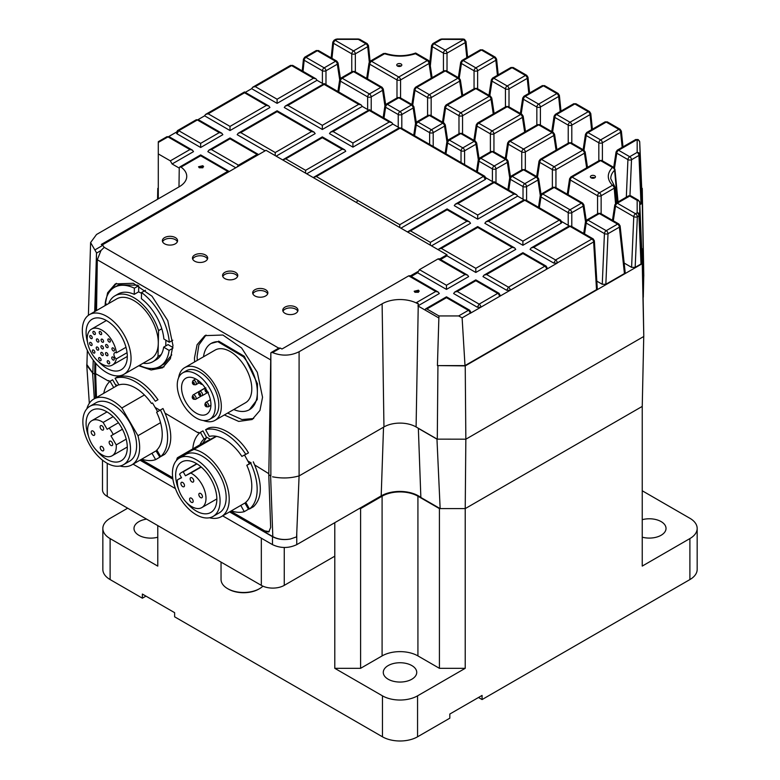 <?xml version="1.0" encoding="UTF-8"?>
<svg xmlns="http://www.w3.org/2000/svg" width="780" height="780" viewBox="0 0 780 780"><rect width="100%" height="100%" fill="white"/><g stroke="black" fill="none" stroke-linecap="round" stroke-linejoin="round"><path stroke-width="1.17" d="M221.042 562.097L221.042 579.462A22.552 13.016 0 0 0 227.224 588.422A22.552 13.016 0 0 0 227.643 588.666A22.552 13.016 0 0 0 259.535 588.666A22.552 13.016 0 0 0 262.918 586.16M102.492 460.161L102.492 489.781A16.214 9.36 0 0 0 107.24 496.402L261.329 585.361A16.214 9.36 0 0 0 284.261 585.361L334.786 556.189L334.786 522.678M259.535 588.666L258.823 589.085A21.538 12.431 180 0 1 228.364 589.085L227.643 588.666M340.402 78.487L338.052 62.956A2.535 1.453 171.4 0 1 337.331 64.184L325.981 70.766A2.535 1.199 180 0 1 322.403 70.766A2.535 1.462 -60 0 1 324.197 67.85A2.535 1.462 59.9 0 1 325.981 70.766L325.981 70.766A2.535 1.462 -120 0 0 324.197 67.85L305.965 57.33A2.535 1.462 120 0 0 304.18 60.245A2.535 1.384 -174.1 0 1 303.449 59.134L304.697 57.203A2.535 1.462 60 0 1 305.965 57.33L317.343 50.758L335.546 61.269L324.197 67.85M282.984 311.259A7.605 4.388 180 0 1 288.317 308.061A7.605 4.388 180 0 1 295.747 309.182A7.605 4.388 180 0 1 297.765 311.259M285.002 313.326A7.605 4.388 180 0 1 282.769 310.226A7.605 4.388 180 0 1 287.469 306.169A7.605 4.388 180 0 1 295.747 307.115A7.605 4.388 180 0 1 297.979 310.226A7.605 4.388 180 0 1 293.28 314.272A7.605 4.388 180 0 1 285.002 313.326M252.886 293.875A7.605 4.388 180 0 1 258.219 290.686A7.605 4.388 180 0 1 265.648 291.808A7.605 4.388 180 0 1 267.657 293.875M254.904 295.942A7.605 4.388 180 0 1 252.671 292.841A7.605 4.388 180 0 1 257.361 288.785A7.605 4.388 180 0 1 265.648 289.741A7.605 4.388 180 0 1 267.872 292.841A7.605 4.388 180 0 1 263.182 296.897A7.605 4.388 180 0 1 254.904 295.942M162.591 241.742A7.605 4.388 180 0 1 167.924 238.553A7.605 4.388 180 0 1 175.354 239.674A7.605 4.388 180 0 1 177.362 241.742M164.599 243.809A7.605 4.388 180 0 1 162.376 240.708A7.605 4.388 180 0 1 167.066 236.652A7.605 4.388 180 0 1 175.354 237.607A7.605 4.388 180 0 1 177.577 240.708A7.605 4.388 180 0 1 172.887 244.764A7.605 4.388 180 0 1 164.599 243.809M192.689 259.126A7.605 4.388 180 0 1 198.022 255.928A7.605 4.388 180 0 1 205.452 257.049A7.605 4.388 180 0 1 207.46 259.126M194.698 261.193A7.605 4.388 180 0 1 192.475 258.082A7.605 4.388 180 0 1 197.165 254.036A7.605 4.388 180 0 1 205.452 254.982A7.605 4.388 180 0 1 207.675 258.082A7.605 4.388 180 0 1 202.985 262.139A7.605 4.388 180 0 1 194.698 261.193M222.787 276.5A7.605 4.388 180 0 1 228.121 273.312A7.605 4.388 180 0 1 235.55 274.433A7.605 4.388 180 0 1 237.559 276.5M224.796 278.567A7.605 4.388 180 0 1 222.573 275.467A7.605 4.388 180 0 1 227.263 271.411A7.605 4.388 180 0 1 235.55 272.366A7.605 4.388 180 0 1 237.773 275.467A7.605 4.388 180 0 1 233.083 279.523A7.605 4.388 180 0 1 224.796 278.567M270.855 475.927L268.769 474.747L270.855 475.927L270.855 352.794L268.798 474.737M418.499 292.276L414.921 292.276L419.24 291.242L418.499 290.209L414.18 291.242L414.921 292.276M202.858 167.778L199.28 167.778L198.539 166.745L202.858 165.711L203.609 166.745L199.28 167.778M164.073 366.834L154.898 368.228M104.93 305.702L107.62 292.773L115.313 283.91L133.351 283.286L152.032 296.224L167.768 320.609L172.984 345.511L170.381 358.722L162.591 367.79L151.144 369.973L138.772 365.742M253.675 418.529L241.956 419.552L227.614 413.078M197.272 360.38L197.106 356.411L198.861 344.974L206.018 335.039M194.591 361.93L194.483 357.923L197.086 344.711L204.877 335.644L222.914 335.02L241.595 347.958L257.322 372.343L262.548 397.244L259.935 410.456L252.154 419.523L238.7 421.415L224.357 414.96M401.076 66.046A2.535 1.462 -0 0 0 397.498 66.046A2.535 1.462 180 0 1 396.747 65.013A2.535 1.462 180 0 1 398.317 63.667A2.535 1.462 180 0 1 401.076 63.98A2.535 1.462 180 0 1 401.817 65.013A2.535 1.462 180 0 1 400.257 66.368A2.535 1.462 180 0 1 397.498 66.046M594.711 177.84A2.535 1.462 -0 0 0 591.123 177.84A2.535 1.462 180 0 1 590.382 176.806A2.535 1.462 180 0 1 591.952 175.451A2.535 1.462 180 0 1 594.711 175.773A2.535 1.462 180 0 1 595.452 176.806A2.535 1.462 180 0 1 593.882 178.162A2.535 1.462 180 0 1 591.123 177.84M196.072 413.059A20.777 11.992 -120 0 0 206.632 414.2A20.777 11.992 -120 0 0 209.849 397.663A20.777 11.992 -120 0 0 196.423 379.343A20.777 11.992 -120 0 0 185.864 378.202A20.777 11.992 -120 0 0 182.647 394.738A20.777 11.992 -120 0 0 196.072 413.059M196.024 417.875A26.861 15.502 60 0 1 178.659 394.192A26.861 15.502 60 0 1 182.822 372.811A26.861 15.502 60 0 1 196.472 374.283A26.861 15.502 60 0 1 213.837 397.966A26.861 15.502 60 0 1 209.674 419.338A26.861 15.502 60 0 1 196.024 417.875M182.822 372.811L186.41 370.744A26.861 15.502 60 0 1 200.06 372.216A26.861 15.502 60 0 1 217.415 395.899A26.861 15.502 60 0 1 213.252 417.271L209.674 419.338M178.62 377.754A30.41 17.55 60 0 1 184.636 367.673A30.41 17.55 60 0 1 200.089 369.33A30.41 17.55 60 0 1 219.736 396.142A30.41 17.55 60 0 1 215.026 420.342A30.41 17.55 60 0 1 203.297 420.508M215.026 420.342L245.495 402.763A30.41 17.55 -120 0 0 250.204 378.563A30.41 17.55 -120 0 0 230.558 351.751A30.41 17.55 -120 0 0 215.105 350.093L184.636 367.673M106.07 372.235A34.457 19.89 60 0 1 84.064 341.835A34.457 19.89 60 0 1 89.466 314.623A34.457 19.89 60 0 1 107.308 316.7A34.457 19.89 60 0 1 129.314 347.1A34.457 19.89 60 0 1 123.913 374.312A34.457 19.89 60 0 1 106.07 372.235M89.466 314.623L116.707 298.906A34.457 19.89 60 0 1 134.55 300.982A34.457 19.89 60 0 1 158.281 343.531L158.281 343.531A34.457 19.89 60 0 1 151.154 358.595L123.913 374.312M87.526 342.118A29.143 16.819 60 0 1 92.128 319.235A29.143 16.819 60 0 1 107.211 320.99A29.143 16.819 60 0 1 125.824 346.69A29.143 16.819 60 0 1 121.251 369.71A29.143 16.819 60 0 1 106.168 367.955A29.143 16.819 60 0 1 98.719 361.803M114.465 350.2A1.774 1.024 60 0 1 114.094 350.971A1.774 1.024 60 0 1 112.71 350.483A1.774 1.024 60 0 1 111.949 348.68A1.774 1.024 60 0 1 112.32 347.899A1.774 1.024 60 0 1 113.704 348.387A1.774 1.024 60 0 1 114.465 350.2M103.418 348.094A1.774 1.024 60 0 1 103.058 348.875A1.774 1.024 60 0 1 101.673 348.387A1.774 1.024 60 0 1 100.912 346.573A1.774 1.024 60 0 1 101.283 345.803A1.774 1.024 60 0 1 102.667 346.291A1.774 1.024 60 0 1 103.418 348.094M101.692 333.801A1.774 1.024 60 0 1 101.322 334.581A1.774 1.024 60 0 1 99.947 334.084A1.774 1.024 60 0 1 99.187 332.28A1.774 1.024 60 0 1 99.557 331.5A1.774 1.024 60 0 1 100.932 331.997A1.774 1.024 60 0 1 101.692 333.801M92.255 337.837A1.774 1.024 60 0 1 91.894 338.618A1.774 1.024 60 0 1 90.509 338.12A1.774 1.024 60 0 1 89.749 336.316A1.774 1.024 60 0 1 90.119 335.546A1.774 1.024 60 0 1 91.494 336.034A1.774 1.024 60 0 1 92.255 337.837M98.719 349.333A1.774 1.024 60 0 1 98.348 350.113A1.774 1.024 60 0 1 96.964 349.625A1.774 1.024 60 0 1 96.213 347.812A1.774 1.024 60 0 1 96.574 347.041A1.774 1.024 60 0 1 97.958 347.529A1.774 1.024 60 0 1 98.719 349.333M107.952 354.939A1.774 1.024 60 0 1 107.582 355.719A1.774 1.024 60 0 1 106.207 355.222A1.774 1.024 60 0 1 105.446 353.418A1.774 1.024 60 0 1 105.807 352.648A1.774 1.024 60 0 1 107.191 353.135A1.774 1.024 60 0 1 107.952 354.939M109.707 363.051A1.774 1.024 60 0 1 109.337 363.821A1.774 1.024 60 0 1 107.952 363.334A1.774 1.024 60 0 1 107.191 361.53A1.774 1.024 60 0 1 107.562 360.75A1.774 1.024 60 0 1 108.946 361.247A1.774 1.024 60 0 1 109.707 363.051M94.877 352.297A1.774 1.024 60 0 1 94.507 353.067A1.774 1.024 60 0 1 93.132 352.579A1.774 1.024 60 0 1 92.371 350.776A1.774 1.024 60 0 1 92.732 349.996A1.774 1.024 60 0 1 94.117 350.483A1.774 1.024 60 0 1 94.877 352.297M92.108 344.711A1.774 1.024 60 0 1 91.738 345.481A1.774 1.024 60 0 1 90.353 344.994A1.774 1.024 60 0 1 89.593 343.19A1.774 1.024 60 0 1 89.963 342.41A1.774 1.024 60 0 1 91.348 342.907A1.774 1.024 60 0 1 92.108 344.711M101.108 359.941A1.774 1.024 60 0 1 100.747 360.721A1.774 1.024 60 0 1 99.362 360.223A1.774 1.024 60 0 1 98.602 358.42A1.774 1.024 60 0 1 98.972 357.649A1.774 1.024 60 0 1 100.357 358.137A1.774 1.024 60 0 1 101.108 359.941M114.26 359.278A1.774 1.024 60 0 1 113.89 360.048A1.774 1.024 60 0 1 112.515 359.56A1.774 1.024 60 0 1 111.755 357.757A1.774 1.024 60 0 1 112.115 356.977A1.774 1.024 60 0 1 113.5 357.474A1.774 1.024 60 0 1 114.26 359.278M103.272 354.734A1.774 1.024 60 0 1 102.911 355.514A1.774 1.024 60 0 1 101.527 355.017A1.774 1.024 60 0 1 100.766 353.213A1.774 1.024 60 0 1 101.137 352.443A1.774 1.024 60 0 1 102.521 352.93A1.774 1.024 60 0 1 103.272 354.734M98.894 341.26A1.774 1.024 60 0 1 98.534 342.03A1.774 1.024 60 0 1 97.149 341.543A1.774 1.024 60 0 1 96.388 339.739A1.774 1.024 60 0 1 96.759 338.959A1.774 1.024 60 0 1 98.134 339.446A1.774 1.024 60 0 1 98.894 341.26M95.404 333.723A1.774 1.024 60 0 1 95.033 334.493A1.774 1.024 60 0 1 93.659 334.006A1.774 1.024 60 0 1 92.898 332.202A1.774 1.024 60 0 1 93.259 331.422A1.774 1.024 60 0 1 94.643 331.909A1.774 1.024 60 0 1 95.404 333.723M103.574 341.465A1.774 1.024 60 0 1 103.204 342.235A1.774 1.024 60 0 1 101.819 341.747A1.774 1.024 60 0 1 101.069 339.944A1.774 1.024 60 0 1 101.429 339.163A1.774 1.024 60 0 1 102.814 339.661A1.774 1.024 60 0 1 103.574 341.465M108.127 346.866A1.774 1.024 60 0 1 107.767 347.636A1.774 1.024 60 0 1 106.382 347.149A1.774 1.024 60 0 1 105.622 345.335A1.774 1.024 60 0 1 105.992 344.565A1.774 1.024 60 0 1 107.367 345.052A1.774 1.024 60 0 1 108.127 346.866M110.341 341.279A1.774 1.024 60 0 1 109.97 342.049A1.774 1.024 60 0 1 108.595 341.562A1.774 1.024 60 0 1 107.835 339.758A1.774 1.024 60 0 1 108.206 338.978A1.774 1.024 60 0 1 109.58 339.476A1.774 1.024 60 0 1 110.341 341.279M127.062 352.697L116.298 358.907A3.802 2.194 60 0 1 113.919 354.383A3.802 2.194 60 0 1 114.709 352.716A3.802 2.194 60 0 1 116.434 352.814L125.989 347.295M181.477 482.332A2.535 1.462 60 0 1 183.992 483.844A2.535 1.462 60 0 1 183.973 486.74A2.535 1.462 60 0 1 183.934 486.759A2.535 1.462 60 0 1 181.418 485.238A2.535 1.462 60 0 1 181.438 482.352A2.535 1.462 60 0 1 181.477 482.332M199.407 493.331A2.535 1.462 60 0 1 201.913 494.851A2.535 1.462 60 0 1 201.893 497.747A2.535 1.462 60 0 1 201.854 497.767A2.535 1.462 60 0 1 199.339 496.246A2.535 1.462 60 0 1 199.358 493.36A2.535 1.462 60 0 1 199.407 493.331M190.154 498.02A2.535 1.462 60 0 1 192.67 499.541A2.535 1.462 60 0 1 192.65 502.427A2.535 1.462 60 0 1 192.611 502.457A2.535 1.462 60 0 1 190.096 500.935A2.535 1.462 60 0 1 190.115 498.04A2.535 1.462 60 0 1 190.154 498.02M190.72 477.643A2.535 1.462 60 0 1 193.235 479.164A2.535 1.462 60 0 1 193.216 482.05A2.535 1.462 60 0 1 193.177 482.079A2.535 1.462 60 0 1 190.661 480.558A2.535 1.462 60 0 1 190.681 477.662A2.535 1.462 60 0 1 190.72 477.643M185.445 475.781L183.242 471.793A20.27 11.7 -120 0 0 181.857 472.319A20.27 11.7 -120 0 0 181.535 472.495A20.27 11.7 -120 0 0 179.556 474.201L181.525 477.76L177.44 479.837A20.27 11.7 -120 0 0 185.396 501.306A20.27 11.7 -120 0 0 201.796 507.604A20.27 11.7 -120 0 0 204.74 490.825A20.27 11.7 -120 0 0 190.837 473.05L185.445 475.781L200.986 466.81M183.242 471.793L196.97 463.866M178.61 489.323A29.143 16.819 60 0 1 181.691 461.994A29.143 16.819 60 0 1 211.263 479.622A29.143 16.819 60 0 1 210.814 512.47A29.143 16.819 60 0 1 186.186 502.174M213.096 516.418L219.19 512.899A33.696 19.451 -120 0 0 219.453 474.454A33.696 19.451 -120 0 0 186.04 454.233A33.696 19.451 -120 0 0 185.503 454.526L179.41 458.045A33.696 19.451 60 0 1 179.946 457.753A33.696 19.451 60 0 1 213.359 477.965A33.696 19.451 60 0 1 213.096 516.418A33.696 19.451 60 0 1 212.56 516.711A33.696 19.451 60 0 1 179.137 496.49A33.696 19.451 60 0 1 179.41 458.045M103.165 427.099A2.535 1.462 60 0 1 103.165 430.043A2.535 1.462 60 0 1 100.639 428.59A2.535 1.462 60 0 1 100.639 425.646A2.535 1.462 60 0 1 103.165 427.099M103.272 447.876A2.535 1.462 60 0 1 103.282 450.82A2.535 1.462 60 0 1 100.757 449.368A2.535 1.462 60 0 1 100.747 446.433A2.535 1.462 60 0 1 103.272 447.876M94.253 432.373A2.535 1.462 60 0 1 94.253 435.318A2.535 1.462 60 0 1 91.728 433.865A2.535 1.462 60 0 1 91.728 430.93A2.535 1.462 60 0 1 94.253 432.373M112.183 442.601A2.535 1.462 60 0 1 112.193 445.546A2.535 1.462 60 0 1 109.668 444.093A2.535 1.462 60 0 1 109.658 441.158A2.535 1.462 60 0 1 112.183 442.601M110.955 435.844L113.217 434.509A20.27 11.7 -120 0 0 112.028 432.276A20.27 11.7 -120 0 0 109.161 428.084L107.133 429.283L103.145 422.428A20.27 11.7 -120 0 0 91.826 420.673A20.27 11.7 -120 0 0 91.826 444.083A20.27 11.7 -120 0 0 112.086 455.793A20.27 11.7 -120 0 0 116.22 444.892L110.955 435.844L122.421 429.234M113.217 434.509L122.411 429.205M88.51 436.195A29.143 16.819 60 0 1 92.03 410.309A29.143 16.819 60 0 1 92.128 410.26A29.143 16.819 60 0 1 121.212 427.011A29.143 16.819 60 0 1 121.348 460.678A29.143 16.819 60 0 1 121.251 460.736A29.143 16.819 60 0 1 97.022 450.918M123.532 464.685L129.626 461.165A33.696 19.451 -120 0 0 129.519 422.068A33.696 19.451 -120 0 0 95.94 402.792L89.846 406.312A33.696 19.451 60 0 1 123.425 425.587A33.696 19.451 60 0 1 123.532 464.685A33.696 19.451 60 0 1 89.954 445.409A33.696 19.451 60 0 1 89.846 406.312M157.774 537.225A16.721 9.652 180 0 1 133.994 528.469A16.721 9.652 180 0 1 138.899 521.644A16.721 9.652 180 0 1 146.591 519.119M388.186 665.574A16.721 9.652 0 0 0 383.282 672.399A16.721 9.652 0 0 0 393.607 681.32A16.721 9.652 0 0 0 411.83 679.224A16.721 9.652 0 0 0 416.735 672.399A16.721 9.652 0 0 0 406.409 663.478A16.721 9.652 0 0 0 388.186 665.574M642.242 537.186A16.721 9.652 0 0 0 661.128 535.255A16.721 9.652 0 0 0 666.023 528.431A16.721 9.652 0 0 0 642.242 519.675M642.242 490.776L689.9 518.291A24.833 14.332 180 0 1 697.174 528.431L697.174 569.439A24.833 14.332 180 0 1 689.9 579.569L482.069 699.562L478.481 697.495M482.069 699.562L482.069 695.428L449.816 714.041L449.816 718.185L417.563 736.798A24.833 14.332 180 0 1 382.453 736.798L174.623 616.814L174.623 612.67L142.37 594.058L142.37 598.192L110.117 579.569L110.117 538.609L157.774 566.124L157.774 525.574M145.957 596.125L142.37 598.192M697.174 528.431A24.833 14.332 180 0 1 689.9 538.571L689.9 579.569M417.563 736.798L417.563 695.838L465.221 668.323L465.221 508.609L642.242 406.409L642.242 566.085L689.9 538.571M417.924 496.197L417.924 655.912A25.34 14.625 0 0 0 382.093 655.912L382.093 496.197A25.34 14.625 180 0 1 417.924 496.197L439.423 508.609L439.423 668.323L465.221 668.323M334.796 522.678L334.796 668.323L360.594 668.323L382.093 655.912M334.796 668.323L382.453 695.838L382.453 736.798M417.563 695.838A24.833 14.332 180 0 1 382.453 695.838M417.924 655.912L439.423 668.323M127.676 508.199L110.117 518.339A24.833 14.332 0 0 0 102.843 528.469L102.843 569.439A24.833 14.332 0 0 0 110.117 579.569M102.843 528.469A24.833 14.332 0 0 0 110.117 538.609M222.671 515.863L272.493 544.635C280.585 548.418 288.678 548.418 296.761 544.635L359.161 508.609L360.594 508.609L360.594 668.323M360.594 508.609L382.093 496.197M439.423 508.609L465.221 508.609L465.845 439.189L465.231 365.888L437.424 365.596L464.997 365.596L462.111 317.86L458.669 315.939L438.925 315.939L426.884 308.977L446.472 297.677L468.39 310.333L469.687 310.226M359.161 508.609L381.196 495.885A26.354 15.21 180 0 1 420.859 497.474L440.144 508.609L436.966 439.14L418.353 428.395A23.039 13.299 -0 0 0 417.495 427.762L416.091 426.952A22.727 13.123 0 0 0 383.955 426.943L382.112 303.829L299.091 351.731C290.579 355.933 281.726 356.216 272.522 352.589L271.157 352.521M197.886 432.685L165.058 413.166C172.78 431.847 172.663 445.565 164.697 454.311L160.68 456.631L156.829 450.011A38.005 21.938 -120 0 0 160.543 422.672L137.963 435.708A38.005 21.938 60 0 1 131.781 464.899A38.005 21.938 60 0 1 119.925 466.021M86.882 408.769A38.005 21.938 60 0 1 93.785 399.058A38.005 21.938 60 0 1 121.836 407.989L144.417 394.963A38.005 21.938 -120 0 0 118.93 384.91L115.079 378.29L117.731 376.76C131.255 373.601 144.671 381.254 157.989 399.711L155.327 401.242A45.611 26.325 -120 0 0 115.079 378.29M144.417 394.963A38.005 21.938 60 0 1 151.525 403.494M157.628 411.655L152.48 402.938M121.836 407.989L137.963 435.708M160.68 456.631A45.611 26.325 -120 0 0 160.426 409.997L156.624 412.25A38.005 21.938 60 0 1 160.543 422.672M151.944 453.258L155.649 459.615L159.871 457.177L156.019 450.908M141.755 459.147A45.611 26.325 -120 0 0 155.649 459.615M103.76 393.305A45.611 26.325 60 0 1 110.048 381.264L113.714 387.562M116.269 386.09L112.612 379.792L110.048 381.264M155.327 401.242L157.989 399.711M165.058 413.166L162.991 408.515L160.426 409.997M126.204 439.14L116.22 444.892M103.145 422.428L113.159 416.647M118.433 422.731L109.161 428.084M246.792 465.28L250.731 463.281A45.611 26.325 -120 0 1 249.464 509.008L245.758 502.31A38.005 21.938 -120 0 0 246.792 465.28L249.376 463.788L244.462 454.925M245.827 454.409A45.611 26.325 -120 0 0 205.598 429.712L208.27 428.171C218.956 423.872 238.69 436 248.479 452.887L241.888 456.407A38.005 21.938 -120 0 0 216.508 436.351L193.928 449.377A38.005 21.938 60 0 1 225.225 480.665A38.005 21.938 60 0 1 221.335 516.633A38.005 21.938 60 0 1 209.479 517.754M176.446 460.502A38.005 21.938 60 0 1 177.401 457.762L199.982 444.727A38.005 21.938 60 0 1 204.087 439.062L200.382 432.354A45.611 26.325 -120 0 0 192.806 448.87M216.245 436.303L199.982 444.727M177.401 457.762L193.928 449.377M205.598 429.712L209.313 436.41A38.005 21.938 60 0 1 216.508 436.351M250.731 463.281L249.376 463.788M249.464 509.008L253.519 506.668C262.187 498.176 262.558 484.253 254.621 464.899L253.285 461.809M244.891 503.042L248.498 509.203L244.247 511.66L240.786 505.411M244.247 511.66A45.611 26.325 60 0 1 231.319 510.871M200.382 432.354L202.956 430.872L206.622 437.599L202.8 443.108M204.087 439.062L206.622 437.599M201.25 467.035L190.837 473.05M177.44 479.837L181.409 477.545M107.045 304.473L105.212 303.361A45.611 26.325 60 0 1 114.358 287.381A45.611 26.325 60 0 1 134.384 288.19L134.248 294.362A38.005 21.938 -120 0 0 118.16 293.972L114.933 295.834A38.005 21.938 -120 0 1 158.574 330.613L157.999 356.45A38.005 21.938 -120 0 1 152.929 361.666A38.005 21.938 -120 0 1 143.14 363.217M114.933 295.834A38.005 21.938 -120 0 0 108.693 303.527M139.932 365.069L139.922 365.586A45.611 26.325 -120 0 0 159.949 366.395L164.346 363.86L171.736 354.88M172.858 348.241L169.094 350.415L163.683 347.129A38.005 21.938 60 0 1 161.216 354.588L157.999 356.45M159.949 366.395A45.611 26.325 -120 0 0 169.094 350.415M158.574 330.613L161.791 328.75A38.005 21.938 60 0 1 163.868 338.959L169.28 342.244L172.78 340.226M163.683 347.129L168.08 344.594L172.916 347.519M161.791 328.75A38.005 21.938 -120 0 0 141.414 298.711L141.55 292.539L145.499 290.257M169.28 342.244A45.611 26.325 -120 0 0 141.55 292.539M152.929 361.666L156.156 359.804A38.005 21.938 -120 0 0 161.216 354.588M141.531 293.339L138.616 291.837L134.248 294.362M138.616 291.837L138.752 285.743M138.684 285.714L134.384 288.19M165.75 345.94L165.877 340.177M116.298 358.907A20.777 11.992 60 0 1 112.31 365.089A20.777 11.992 60 0 1 91.533 353.096A20.777 11.992 60 0 1 91.543 329.101A20.777 11.992 60 0 1 106.46 333.577A20.777 11.992 60 0 1 116.434 352.814M137.67 285.178L118.706 284.875L114.358 287.381M203.512 356.782A38.259 22.084 60 0 1 211.175 343.415A38.259 22.084 60 0 1 217.776 341.63L243.389 356.782A38.259 22.084 60 0 1 249.424 409.695A38.259 22.084 60 0 1 233.766 409.529M217.776 341.63L211.175 343.415M249.424 409.695L257.244 399.506L257.478 383.76L244.286 356.265L243.389 356.782M218.644 341.133L244.286 356.265M197.818 380.24L197.808 381.342A1.014 0.585 -120 0 0 198.51 382.59L201.376 384.286A1.014 0.585 60 0 0 201.893 384.345L202.225 384.15M418.353 428.395L420.859 497.474M641.696 248.479L642.252 248.791L643.792 336.473L465.874 439.189L436.966 439.14M642.242 406.409L643.744 336.502M643.285 297.238L643.744 276.091M133.088 464.149L175.441 488.602M268.769 474.747L270.67 527.436L268.778 531.96L263.796 531.404L272.815 536.611C277.875 539.321 283.735 540.121 290.404 539C283.647 540.199 277.68 539.419 272.493 536.679L229.554 511.885M172.897 479.173L139.981 460.171M263.796 531.404L264.732 530.868L230.714 511.222M172.692 477.711L141.151 459.488M437.2 439.14L417.495 427.762M110.165 290.93L116.405 283.335M597.568 213.759L597.568 195.761A2.535 1.462 -60 0 1 599.352 192.835L572.091 177.099L600.6 160.641A2.535 1.462 -120 0 0 599.332 160.524L601.858 160.524A2.535 1.462 120 0 0 600.6 160.641L612.437 167.486A2.535 1.462 -60 0 1 613.704 167.359L614.962 169.328L614.62 170.225A2.535 1.784 -134.5 0 0 612.437 167.486C606.908 173.413 606.908 179.351 612.437 185.279L599.352 192.835A2.535 1.462 60 0 1 601.136 195.761A2.535 1.199 180 0 1 597.568 195.761L570.307 180.024A2.535 1.453 -171.4 0 1 569.585 178.786L570.823 176.972A2.535 1.462 60 0 1 572.091 177.099A2.535 1.462 120 0 0 570.307 180.024L568.093 194.668M614.62 186.537L614.221 188.204A2.535 1.462 -120 0 0 612.437 185.279A2.535 1.784 -45.5 0 1 614.211 185.543L614.962 187.142L616.327 202.927M639.688 141.794A2.535 1.492 177.5 0 1 639.697 141.901A2.535 1.492 177.5 0 1 639.707 141.941A2.535 2.067 180 0 0 637.172 139.951L637.172 152.393A2.535 2.067 -0 0 1 639.707 154.391A2.535 1.433 177.6 0 1 638.957 155.425A2.535 1.462 -120 0 0 637.172 152.393L629.713 156.702A2.535 1.462 60 0 1 631.508 159.734A2.535 1.277 -177.5 0 1 627.929 159.617L616.785 153.182A2.535 1.453 -171.4 0 1 616.063 151.954L617.302 150.14A2.535 1.462 60 0 1 618.569 150.267A2.535 1.462 120 0 0 616.785 153.182L614.523 168.109M339.7 79.784L337.331 64.184A2.535 1.462 -120.1 0 0 335.546 61.269A2.535 1.462 -60 0 1 336.814 61.142L318.61 50.632A2.535 1.462 120 0 0 317.343 50.758A2.535 1.462 -120 0 0 316.075 50.632L318.61 50.632M639.688 202.195A2.535 1.492 177.5 0 1 639.697 202.312A2.535 1.492 177.5 0 1 639.707 202.351L639.707 214.802A2.535 1.433 177.6 0 1 638.957 215.836L637.348 216.772A2.535 1.277 -177.5 0 1 633.769 216.655A2.535 1.462 -60 0 1 635.554 213.739L617.312 203.209A2.535 1.462 120 0 0 615.527 206.125A2.535 1.453 -171.4 0 1 614.816 204.896L616.054 203.083A2.535 1.462 60 0 1 617.312 203.209L629.723 196.053L637.172 200.353L637.172 212.803A2.535 2.067 -0 0 1 639.707 214.802L641.745 262.948L641.004 263.981L635.173 267.345L637.348 216.772A2.535 1.462 -120 0 0 635.554 213.739L637.172 212.803A2.535 1.462 60 0 1 638.957 215.836L641.004 263.981M641.735 249.444L639.707 202.351A2.535 2.067 180 0 0 637.172 200.353A2.535 1.462 -60 0 1 638.44 200.226L630.981 195.926A2.535 1.462 120 0 0 629.723 196.053A2.535 1.462 -120 0 0 628.456 195.926L630.981 195.926M620.11 225.907A2.535 1.531 173.8 0 1 619.388 227.136A2.535 1.462 -120 0 0 617.594 224.114A2.535 1.462 -60 0 1 618.862 223.987L620.11 225.907L625.18 272.415L624.439 273.546L605.846 284.281L602.258 284.281L596.817 281.141M624.439 273.546L619.388 227.136L608.01 233.707A2.535 1.277 -177.5 0 1 604.432 233.591A2.535 1.462 -60 0 1 606.226 230.675A2.535 1.462 60 0 1 608.01 233.707L605.846 284.281M602.258 284.281L604.432 233.591L586.199 223.06A2.535 1.453 -171.4 0 1 585.478 221.832L586.716 220.018A2.535 1.462 60 0 1 587.983 220.145L599.352 213.583A2.535 1.462 -120 0 0 598.084 213.457L600.62 213.457A2.535 1.462 120 0 0 599.352 213.583L617.594 224.114L606.226 230.675L587.983 220.145A2.535 1.462 120 0 0 586.199 223.06L584.551 233.903M464.744 39.536A2.535 1.462 120 0 0 463.476 39.663L445.234 50.193A2.535 1.462 60 0 1 447.018 53.118A2.535 1.199 180 0 1 443.45 53.118A2.535 1.462 -60 0 1 445.234 50.193L434.09 43.758A2.535 1.462 120 0 0 432.305 46.683A2.535 1.384 -174.1 0 1 431.574 45.572L432.822 43.641A2.535 1.462 60 0 1 434.09 43.758L441.538 39.468A2.535 1.462 -120 0 0 440.271 39.341L463.125 39.468A2.535 1.462 -60 0 1 464.392 39.341L466.001 41.477A2.535 1.384 174.1 0 1 465.26 42.588A2.535 1.462 -120 0 0 463.476 39.663L463.125 39L464.392 39.341A2.535 1.462 -60 0 1 464.558 39.458M476.687 143.003A2.535 1.453 171.4 0 1 475.966 144.232A2.535 1.462 -120 0 0 474.181 141.316A2.535 1.462 -60 0 1 475.449 141.19L476.687 143.003L479.037 158.496M478.325 159.744L475.966 144.232L464.597 150.793A2.535 1.199 180 0 1 461.029 150.793A2.535 1.462 -60 0 1 462.813 147.878A2.535 1.462 60 0 1 464.597 150.793L464.597 164.599M461.029 162.532L461.029 150.793L447.613 143.052A2.535 1.453 -171.4 0 1 446.891 141.823L448.13 140.01A2.535 1.462 60 0 1 449.397 140.137L460.765 133.565A2.535 1.462 -120 0 0 459.508 133.439L462.033 133.439A2.535 1.462 120 0 0 460.765 133.565L474.181 141.316L462.813 147.878L449.397 140.137A2.535 1.462 120 0 0 447.613 143.052L445.975 153.845M522.278 169.689L510.91 176.251A2.535 1.462 60 0 1 512.177 176.377L523.546 169.816A2.535 1.462 -120 0 0 522.278 169.689L524.813 169.689A2.535 1.462 120 0 0 523.546 169.816L536.172 177.099A2.535 1.462 -60 0 1 537.44 176.982L538.678 178.796A2.535 1.453 171.4 0 1 537.966 180.024L526.588 186.586A2.535 1.199 180 0 1 523.019 186.586A2.535 1.462 -60 0 1 524.803 183.671A2.535 1.462 60 0 1 526.588 186.586L526.588 200.431M540.306 195.478L537.966 180.024A2.535 1.462 -120 0 0 536.172 177.099L524.803 183.671L512.177 176.377A2.535 1.462 120 0 0 510.393 179.303A2.535 1.453 -171.4 0 1 509.671 178.064L507.917 189.657M510.432 176.611L508.082 161.128A2.535 1.453 171.4 0 1 507.361 162.357L495.982 168.919A2.535 1.199 180 0 1 492.414 168.919A2.535 1.462 -60 0 1 494.198 166.003A2.535 1.462 60 0 1 495.982 168.919L495.982 182.764M509.71 177.869L507.361 162.357A2.535 1.462 -120 0 0 505.576 159.432L494.198 166.003L480.782 158.252L492.16 151.691L505.576 159.432A2.535 1.462 -60 0 1 506.844 159.305L493.428 151.564A2.535 1.462 120 0 0 492.16 151.691A2.535 1.462 -120 0 0 490.893 151.564L479.515 158.135A2.535 1.462 60 0 1 480.782 158.252A2.535 1.462 120 0 0 478.998 161.177A2.535 1.453 -171.4 0 1 478.276 159.949L476.531 171.493M416.247 122.245L413.907 106.753A2.535 1.453 171.4 0 1 413.185 107.981L401.807 114.553A2.535 1.199 180 0 1 398.239 114.553A2.535 1.462 -60 0 1 400.023 111.628A2.535 1.462 60 0 1 401.807 114.553L401.807 128.349M397.507 97.646L400.043 97.646A2.535 1.462 120 0 0 398.775 97.773A2.535 1.462 -120 0 0 397.507 97.646L386.129 104.218A2.535 1.462 60 0 1 387.397 104.335A2.535 1.462 120 0 0 385.613 107.26A2.535 1.453 -171.4 0 1 384.891 106.031L383.136 117.614M587.486 167.359L585.156 151.964A2.535 1.453 171.4 0 1 584.434 153.192L555.935 169.64A2.535 1.199 180 0 1 552.367 169.64A2.535 1.462 -60 0 1 554.151 166.725A2.535 1.462 60 0 1 555.935 169.64L555.935 187.658M539.019 161.128L540.257 159.305A2.535 1.462 60 0 1 541.525 159.432A2.535 1.462 120 0 0 539.74 162.357A2.535 1.453 -171.4 0 1 539.019 161.128L536.679 176.534M556.062 150.189L553.839 135.525A2.535 1.462 -120 0 0 552.055 132.6L523.546 149.058L510.13 141.316A2.535 1.462 120 0 0 508.345 144.232A2.535 1.453 -171.4 0 1 507.624 143.003L508.862 141.19A2.535 1.462 60 0 1 510.13 141.316L538.639 124.858L552.055 132.6A2.535 1.462 -60 0 1 553.322 132.473L554.56 134.297A2.535 1.453 171.4 0 1 553.839 135.525L525.33 151.973A2.535 1.199 180 0 1 521.761 151.973A2.535 1.462 -60 0 1 523.546 149.058A2.535 1.462 60 0 1 525.33 151.973L525.33 169.991M443.976 70.814L415.477 87.272A2.535 1.462 60 0 1 416.744 87.399L445.244 70.941A2.535 1.462 -120 0 0 443.976 70.814L446.511 70.814A2.535 1.462 120 0 0 445.244 70.941L457.88 78.234A2.535 1.462 -60 0 1 459.137 78.107L460.375 79.921A2.535 1.453 171.4 0 1 459.664 81.149L431.155 97.607A2.535 1.199 180 0 1 427.586 97.607A2.535 1.462 -60 0 1 429.37 94.682A2.535 1.462 60 0 1 431.155 97.607L431.155 115.615M461.887 95.813L459.664 81.149A2.535 1.462 -120 0 0 457.88 78.234L429.37 94.682L416.744 87.399A2.535 1.462 120 0 0 414.96 90.314A2.535 1.453 -171.4 0 1 414.238 89.086L415.477 87.272M385.651 104.569L383.302 89.086A2.535 1.453 171.4 0 1 382.59 90.314A2.535 1.462 -120 0 0 380.806 87.399A2.535 1.462 -60 0 1 382.063 87.272L354.812 71.536A2.535 1.462 120 0 0 353.555 71.662L380.806 87.399L369.427 93.961A2.535 1.462 60 0 1 371.212 96.886A2.535 1.199 180 0 1 367.643 96.886A2.535 1.462 -60 0 1 369.427 93.961L342.176 78.234L353.555 71.662A2.535 1.462 -120 0 0 352.287 71.536L354.812 71.536M367.643 109.522L367.643 96.886L340.392 81.149A2.535 1.453 -171.4 0 1 339.671 79.921L340.909 78.107A2.535 1.462 60 0 1 342.176 78.234A2.535 1.462 120 0 0 340.392 81.149L338.754 91.981M585.517 221.627L583.167 206.125A2.535 1.462 -120 0 0 581.383 203.2L570.005 209.771L542.763 194.035A2.535 1.462 120 0 0 540.979 196.96A2.535 1.453 -171.4 0 1 540.257 195.721L541.495 193.908A2.535 1.462 60 0 1 542.763 194.035L554.132 187.473L581.383 203.2A2.535 1.462 -60 0 1 582.65 203.073L583.889 204.886A2.535 1.453 171.4 0 1 583.167 206.125L571.789 212.686A2.535 1.199 180 0 1 568.22 212.686A2.535 1.462 -60 0 1 570.005 209.771A2.535 1.462 60 0 1 571.789 212.686L571.789 226.531M622.996 146.855L621.377 131.176A2.535 1.384 174.1 0 1 620.636 132.288L602.394 142.818A2.535 1.199 180 0 1 598.825 142.818A2.535 1.462 -60 0 1 600.61 139.903A2.535 1.462 60 0 1 602.394 142.818L602.394 160.826M585.478 134.297L586.716 132.483A2.535 1.462 60 0 1 587.983 132.61A2.535 1.462 120 0 0 586.199 135.525A2.535 1.453 -171.4 0 1 585.478 134.297L583.148 149.701M480.178 49.92L461.945 60.45A2.535 1.462 60 0 1 463.213 60.567L481.445 50.037A2.535 1.462 -120 0 0 480.178 49.92L482.713 49.92A2.535 1.462 120 0 0 481.445 50.037L494.072 57.33A2.535 1.462 -60 0 1 495.339 57.203L496.597 59.143A2.535 1.384 174.1 0 1 495.856 60.255L477.623 70.785A2.535 1.199 180 0 1 474.055 70.785A2.535 1.462 -60 0 1 475.839 67.86A2.535 1.462 60 0 1 477.623 70.785L477.623 88.774M497.416 75.299L495.856 60.255A2.535 1.462 -120 0 0 494.072 57.33L475.839 67.86L463.213 60.567A2.535 1.462 120 0 0 461.419 63.492A2.535 1.453 -171.4 0 1 460.707 62.264L458.367 77.659M591.591 129.675L590.031 114.621A2.535 1.462 -120 0 0 588.247 111.706L570.014 122.236L556.598 114.484A2.535 1.462 120 0 0 554.814 117.409A2.535 1.453 -171.4 0 1 554.092 116.181L555.331 114.358A2.535 1.462 60 0 1 556.598 114.484L574.831 103.954A2.535 1.462 -120 0 0 573.573 103.828L576.098 103.828A2.535 1.462 120 0 0 574.831 103.954L588.247 111.706A2.535 1.462 -60 0 1 589.514 111.579L590.772 113.51A2.535 1.384 174.1 0 1 590.031 114.621L571.798 125.151A2.535 1.199 180 0 1 568.23 125.151A2.535 1.462 -60 0 1 570.014 122.236A2.535 1.462 60 0 1 571.798 125.151L571.798 143.149M447.642 140.371L445.292 124.878A2.535 1.453 171.4 0 1 444.571 126.106A2.535 1.462 -120 0 0 442.786 123.181A2.535 1.462 -60 0 1 444.054 123.064L430.638 115.313A2.535 1.462 120 0 0 429.37 115.44A2.535 1.462 -120 0 0 428.103 115.313L416.735 121.885A2.535 1.462 60 0 1 418.002 122.011L429.37 115.44L442.786 123.181L431.418 129.753L418.002 122.011A2.535 1.462 120 0 0 416.218 124.927A2.535 1.453 -171.4 0 1 415.496 123.698L416.735 121.885M446.93 141.638L444.571 126.106L433.202 132.668A2.535 1.199 180 0 1 429.634 132.668A2.535 1.462 -60 0 1 431.418 129.753A2.535 1.462 60 0 1 433.202 132.668L433.202 146.474M494.11 113.461L491.77 98.046A2.535 1.453 171.4 0 1 491.049 99.274A2.535 1.462 -120 0 0 489.265 96.349A2.535 1.462 -60 0 1 490.532 96.233L477.116 88.481A2.535 1.462 120 0 0 475.849 88.608A2.535 1.462 -120 0 0 474.581 88.481L477.116 88.481M493.272 113.948L491.049 99.274L462.55 115.733A2.535 1.199 180 0 1 458.981 115.733A2.535 1.462 -60 0 1 460.765 112.808A2.535 1.462 60 0 1 462.55 115.733L462.55 133.741M458.981 133.741L458.981 115.733L445.565 107.981A2.535 1.453 -171.4 0 1 444.844 106.753L446.082 104.939A2.535 1.462 60 0 1 447.349 105.066L475.849 88.608L489.265 96.349L460.765 112.808L447.349 105.066A2.535 1.462 120 0 0 445.565 107.981L443.342 122.645M525.505 131.586L523.166 116.171A2.535 1.453 171.4 0 1 522.444 117.4L493.945 133.858A2.535 1.199 180 0 1 490.376 133.858A2.535 1.462 -60 0 1 492.16 130.933A2.535 1.462 60 0 1 493.945 133.858L493.945 151.866M490.376 151.866L490.376 133.858L476.96 126.106A2.535 1.453 -171.4 0 1 476.239 124.878L477.477 123.064A2.535 1.462 60 0 1 478.744 123.191A2.535 1.462 120 0 0 476.96 126.106L474.737 140.77M561.005 111.091L559.377 95.384A2.535 1.384 174.1 0 1 558.646 96.496A2.535 1.462 -120 0 0 556.861 93.581A2.535 1.462 -60 0 1 558.129 93.454L544.713 85.712A2.535 1.462 120 0 0 543.446 85.839L556.861 93.581L538.619 104.111A2.535 1.462 60 0 1 540.404 107.026A2.535 1.199 180 0 1 536.835 107.026A2.535 1.462 -60 0 1 538.619 104.111L525.203 96.369L543.446 85.839A2.535 1.462 -120 0 0 542.178 85.712L523.936 96.242A2.535 1.462 60 0 1 525.203 96.369A2.535 1.462 120 0 0 523.419 99.284A2.535 1.453 -171.4 0 1 522.697 98.056L523.936 96.242M528.801 93.434L527.251 78.37A2.535 1.462 -120 0 0 525.466 75.455L507.224 85.985L493.808 78.234A2.535 1.462 120 0 0 492.024 81.159A2.535 1.453 -171.4 0 1 491.302 79.93L492.541 78.117A2.535 1.462 60 0 1 493.808 78.234L512.05 67.704L525.466 75.455A2.535 1.462 -60 0 1 526.734 75.329L527.982 77.259A2.535 1.384 174.1 0 1 527.251 78.37L509.008 88.901A2.535 1.199 180 0 1 505.44 88.901A2.535 1.462 -60 0 1 507.224 85.985A2.535 1.462 60 0 1 509.008 88.901L509.008 106.899M432.101 77.668L429.77 62.264A2.535 1.453 171.4 0 1 429.049 63.492L400.559 79.94A2.535 1.199 180 0 1 396.991 79.94A2.535 1.462 -60 0 1 398.775 77.025A2.535 1.462 60 0 1 400.559 79.94L400.559 97.948M396.991 97.948L396.991 79.94L369.74 64.204A2.535 1.453 -171.4 0 1 369.018 62.975L370.256 61.162A2.535 1.462 60 0 1 371.524 61.288A2.535 1.462 120 0 0 369.74 64.204L367.517 78.877M385.418 53.41A2.535 1.053 108.7 0 0 384.598 53.742A2.535 1.462 -120 0 0 383.341 53.615L385.418 53.41C395.635 56.56 405.717 56.443 415.672 53.03L428.532 60.45A2.535 1.462 -60 0 0 427.264 60.577L398.775 77.025L371.524 61.288L384.598 53.742C394.875 56.94 405.151 56.94 415.428 53.742L427.264 60.577A2.535 1.462 -120 0 1 429.049 63.492L431.272 78.156M335.624 39.341L359.775 39.341A2.535 1.462 120 0 0 358.507 39.468L365.937 43.758A2.535 1.462 -60 0 1 367.204 43.631L368.462 45.562A2.535 1.384 174.1 0 1 367.721 46.673A2.535 1.462 -120 0 0 365.937 43.758L353.555 50.914L335.312 40.385A2.535 1.462 -120 0 0 334.045 40.258L335.624 39.341A2.535 1.462 60 0 1 336.892 39.468L335.312 40.385A2.535 1.462 120 0 0 333.528 43.3A2.535 1.384 -174.1 0 1 332.787 42.188L331.168 57.886M369.32 62.117L367.721 46.673L355.339 53.83A2.535 1.199 180 0 1 351.76 53.83A2.535 1.462 -60 0 1 353.555 50.914A2.535 1.462 60 0 1 355.339 53.83L355.339 71.838M593.17 238.875L594.38 240.835L593.697 241.888A2.428 1.453 -121.7 0 0 591.923 239.011L593.161 238.875L571.272 226.229L568.737 226.229L531.121 247.942L530.068 249.405L553.78 263.104L557.261 263.084L470.155 313.375L470.896 312.361L469.657 310.206L446.472 296.819L425.617 308.86L426.884 308.977M593.697 241.888L593.639 241.917A2.428 1.404 -120 0 0 591.923 239.011L570.005 226.356A2.535 1.462 -60 0 1 571.272 226.229M398.794 128.056L401.29 128.047A2.428 1.404 120 0 0 400.081 128.174L398.785 128.056L313.228 177.557L316.329 176.524L400.081 128.174L483.522 176.348L485.316 179.449L486.028 178.454L484.741 176.231A2.428 1.404 120 0 0 483.522 176.348L399.779 224.698L399.779 227.526L282.633 159.9L322.315 136.88L344.702 149.809L345.755 151.271L306.725 173.803M211.409 149.555L230.012 138.82L257.069 154.44L238.466 165.175L211.409 149.555L208.884 150.169L207.831 151.632L235.784 167.768M317.031 80.301L315.988 78.838L313.453 78.234L277.105 99.226L255.255 86.609L252.72 87.214L251.667 88.676L277.105 103.36L317.031 80.301L323.456 84.016M244.501 92.742L266.351 105.427L230.012 126.409L208.162 113.792L205.627 114.397L204.575 115.791L230.012 130.553L269.939 107.494L268.885 106.031L244.501 91.952L205.627 114.397M614.211 185.543L610.789 178.776A27.885 16.097 180 0 1 614.62 170.225L617.487 202.254M615.537 203.473L614.221 188.204L601.136 195.761L601.136 213.749M639.785 204.272L641.745 202.537L641.745 189.072L639.697 141.901L638.44 139.825A2.535 1.462 120 0 0 637.172 139.951L636.812 139.737A2.535 1.462 -60 0 1 638.079 139.61A2.535 1.462 -60 0 1 638.245 139.737M624.156 263.055L631.595 267.345L635.173 267.345M465.065 274.531L446.462 285.265L419.425 269.656L438.019 258.921L465.065 274.531L467.6 275.135L468.644 276.598L446.462 289.399L417.631 272.756L411.216 276.461M322.335 125.336L322.335 129.48L362.271 106.421L361.218 104.959L358.683 104.354L322.335 125.336L287.849 105.427L324.197 84.377M392.857 124.079L391.804 122.616L389.269 122.011L352.921 142.993L352.921 147.137L392.857 124.079L399.34 127.822M352.921 142.993L333.07 131.537L369.418 110.477M517.627 196.121L516.584 194.659L514.049 194.054L477.701 215.036L477.701 219.17L517.627 196.121L524.121 199.865M477.701 215.036L457.85 203.57L494.198 182.52M464.997 365.596L596.524 289.653L597.265 288.571L594.38 240.835M95.638 311.054L96.505 253.13L100.99 250.516L97.305 259.76L96.544 310.537M95.764 363.305L95.609 373.639L108.293 380.971L108.595 380.552L108.293 380.971M87.34 350.386L86.912 364.621L92.84 373.094L94.702 374.166L94.877 362.252M95.54 398.053L94.672 374.185L92.596 372.986L86.765 365.284L86.951 363.207M95.609 373.639L94.672 374.185M95.638 373.659L96.486 397.507M264.732 530.868L269.217 531.648M254.621 464.899L268.808 473.684M100.99 250.516L104.208 247.338L278.733 348.143M438.019 258.921L439.286 258.794L467.6 275.135M419.425 269.656L417.631 272.756M399.779 227.526L407.413 231.933L410.514 230.899L447.096 209.781L466.947 221.247L430.365 242.365L430.365 245.193L407.413 231.933L447.096 208.923L469.482 221.851L470.535 223.314L431.506 245.846M257.069 154.44L258.619 154.576L266.019 150.306L282.633 159.9L285.743 158.857L322.315 137.738L342.176 149.204L344.702 149.809M342.176 149.204L305.594 170.323L305.594 173.15M208.884 150.169L230.012 137.963L258.619 154.576L236.915 167.105L238.466 165.175M94.702 311.6L96.505 253.13M96.476 252.72L94.858 249.941L102.775 245.329L104.208 247.338M102.775 245.329L101.273 244.462L186.829 195.068L186.829 196.102L102.17 244.978M186.829 195.068L227.721 171.386L229.271 171.522L186.829 196.034M178.981 186.917L179.254 168.09A25.291 14.605 180 0 1 179.283 168.109L179.829 166.939L200.665 154.908L229.271 171.522L236.915 167.105M169.26 136.783L167.993 136.9A2.428 1.404 -120 0 0 166.774 136.783L169.25 136.773L192.445 150.169L189.91 149.555L167.993 136.9L158.291 142.438L158.291 198.851M219.258 132.62L200.665 143.354L178.747 130.699A2.428 1.404 -120 0 0 177.528 130.582L176.241 132.805L176.953 133.799L200.665 147.488L222.846 134.686L221.793 133.224L198.607 119.837L197.34 119.964L219.258 132.62L221.793 133.224M177.528 130.582L196.121 119.837A2.428 1.404 60 0 1 197.34 119.964L178.747 130.699L176.953 133.799M200.665 143.354L200.665 147.488M230.012 126.409L230.012 130.553M266.351 105.427L268.885 106.031M277.105 99.226L277.105 103.36M287.849 105.427L285.314 106.031L284.271 107.494L322.335 129.48M333.07 131.537L330.535 132.142L329.491 133.604L352.921 147.137M275.243 155.63L275.243 152.529L240.757 132.62L277.105 111.638L311.59 131.547L314.125 132.151L315.169 133.614L276.139 156.146M240.757 132.62L238.232 133.224L237.178 134.686L265.132 150.823M227.721 171.386L200.665 155.766L181.018 167.105A25.34 14.625 180 0 1 186.742 176.543A25.34 14.625 180 0 1 179.312 186.713L96.535 234.487L90.597 242.56L94.858 249.941M179.829 166.939L181.018 167.105M158.291 153.923L170.342 160.855L172.107 163.976L193.499 151.632L192.445 150.169M245.242 92.381L251.667 88.676M168.733 136.549L176.319 132.181M198.081 119.613L204.575 115.859M638.44 200.226L639.697 202.312L641.745 262.948M425.617 308.86L425.1 310.011L438.925 318.016L417.895 305.906L439.306 293.543L438.253 292.081L435.718 291.476L416.383 302.63L418.275 303.615L416.091 426.952M438.925 315.939L438.925 318.016M410.319 275.944L417.875 271.586M446.462 285.265L446.462 289.399M440.554 259.526L446.979 255.811L475.81 272.464L515.736 249.405L514.683 247.942L477.682 226.58L438.808 249.025L441.344 248.42L477.682 227.438L512.158 247.338L514.683 247.942M439.657 259.009L446.979 254.777L446.979 255.811M512.158 247.338L475.81 268.32L475.81 272.464M438.077 249.639L438.808 249.025M446.979 254.777L430.365 245.193M466.947 221.247L469.482 221.851M400.91 228.179L485.316 179.449M457.85 203.57L455.315 204.184L454.262 205.647L477.701 219.17M522.902 241.137L488.426 221.227L485.901 221.842L484.848 223.304L522.902 245.271L561.044 223.255L561.785 222.163A2.535 1.511 178.2 0 1 561.044 223.255A2.535 1.462 -120 0 0 559.25 220.145L522.902 241.137L522.902 245.271M362.271 106.421L368.677 110.117M485.95 177.83L493.457 182.159M561.697 221.559L569.351 225.976M591.923 239.011L555.575 259.994L533.657 247.338L531.121 247.942M596.524 289.653L593.639 241.917L557.291 262.909A2.428 1.404 -120 0 0 555.575 259.994L553.78 263.104M546.585 269.246L547.326 268.232L546.127 266.097M546.546 269.11A2.428 1.404 60 0 0 544.82 266.204L508.482 287.186L486.564 274.531L522.902 253.549L544.82 266.204L546.088 266.077L522.902 252.691L484.029 275.135L482.976 276.598L506.698 290.287L510.169 290.267M486.564 274.531L484.029 275.135M510.198 290.092A2.428 1.404 -120 0 0 508.482 287.186L506.698 290.287M499.492 296.429L500.243 295.415L499.034 293.29M499.453 296.302A2.428 1.404 60 0 0 497.728 293.387L479.135 304.132L457.216 291.476L475.81 280.732L497.728 293.387L498.995 293.26L475.81 279.874L454.681 292.081L453.628 293.543L477.35 307.232L480.821 307.213M457.216 291.476L454.681 292.081M480.851 307.037A2.428 1.404 -120 0 0 479.135 304.132L477.35 307.232M272.522 352.589L280.342 348.075L278.782 348.212M280.342 348.075L281.96 349.021L408.681 275.857L435.718 291.476M408.681 275.857L409.948 275.73L438.253 292.081M418.275 305.682L418.275 303.615M290.404 539L296.605 536.874L299.091 475.898C290.716 478.296 281.873 478.598 272.561 476.804M179.254 168.09L172.107 163.976M641.696 188.068L642.252 188.38L642.252 203.278L639.805 204.691M157.784 199.144L157.784 188.38L158.291 188.087M642.252 248.791L642.252 263.689L465.231 365.888M437.424 365.596L438.867 318.016M382.102 303.82A25.34 14.625 180 0 1 417.924 303.82M157.55 199.28L157.784 188.38M642.252 203.278L643.792 276.061L642.252 188.38M643.792 276.061L642.847 276.607M643.792 336.473L642.252 263.689M437.287 439.189L437.931 365.888M383.955 426.952L299.276 475.819M251.14 462.891L247.962 461.058M109.96 381.342L108.595 380.552M199.524 433.075L198.159 432.286M210.317 439.315L206.242 436.956M160.007 410.251L154.986 407.355M117.224 385.534L115.226 384.384M107.24 496.402L107.24 463.33M284.261 585.361L284.261 547.531M261.329 538.19L261.329 585.361M207.012 402.587A2.535 1.462 60 0 1 208.65 404.82A2.535 1.462 60 0 1 208.26 406.838L206.339 406.76C204.682 405.902 204.477 404.469 205.725 402.451A2.535 1.462 60 0 1 207.012 402.587M206.105 404.137C207.168 405.444 207.158 406.136 206.086 406.195C205.033 404.878 205.043 404.186 206.105 404.137M200.752 391.56A2.535 1.462 60 0 1 202.391 393.793A2.535 1.462 60 0 1 202 395.811L200.07 395.733C198.412 394.875 198.208 393.442 199.466 391.423A2.535 1.462 60 0 1 200.752 391.56M199.846 393.101C200.899 394.417 200.899 395.109 199.826 395.158C198.764 393.851 198.773 393.159 199.846 393.101M194.337 395.09A2.535 1.462 60 0 1 195.975 397.322A2.535 1.462 60 0 1 195.585 399.34L193.655 399.262C191.997 398.404 191.792 396.971 193.05 394.953A2.535 1.462 60 0 1 194.337 395.09M193.43 396.63C194.483 397.946 194.474 398.629 193.411 398.687C192.348 397.371 192.358 396.688 193.43 396.63M194.483 380.533A2.535 1.462 60 0 1 196.121 382.765A2.535 1.462 60 0 1 195.731 384.784L193.81 384.706C192.153 383.848 191.948 382.405 193.196 380.396A2.535 1.462 60 0 1 194.483 380.533M193.576 382.073C194.639 383.389 194.63 384.072 193.557 384.13C192.504 382.814 192.514 382.132 193.576 382.073M206.261 389.571L206.271 389.581C205.189 389.63 205.189 390.322 206.242 391.628L207.149 391.121M272.815 536.611L270.611 475.81M325.981 70.766L325.981 84.611M296.761 533.247L296.761 544.635M381.196 495.885L383.526 427.196M272.493 544.635L272.493 536.679M626.32 197.155L627.929 159.617A2.535 1.462 -60 0 1 629.713 156.702L618.569 150.267L636.812 139.737A2.535 1.462 -120 0 0 635.544 139.61L638.44 139.825M387.397 104.335L398.775 97.773L411.401 105.066L400.023 111.628L387.397 104.335M415.535 123.493L413.185 107.981A2.535 1.462 -120 0 0 411.401 105.066A2.535 1.462 -60 0 1 412.669 104.939L400.043 97.646M570.024 142.984A2.535 1.462 -120 0 0 568.757 142.857L571.292 142.857A2.535 1.462 120 0 0 570.024 142.984L582.65 150.267L554.151 166.725L541.525 159.432L570.024 142.984M586.658 167.836L584.434 153.192A2.535 1.462 -120 0 0 582.65 150.267A2.535 1.462 -60 0 1 583.918 150.15L585.156 151.964M538.639 124.858A2.535 1.462 -120 0 0 537.371 124.732L539.906 124.732A2.535 1.462 120 0 0 538.639 124.858M554.132 187.473A2.535 1.462 -120 0 0 552.864 187.346L555.399 187.346A2.535 1.462 120 0 0 554.132 187.473M606.226 122.08A2.535 1.462 -120 0 0 604.958 121.953L607.493 121.953A2.535 1.462 120 0 0 606.226 122.08L618.852 129.373L600.61 139.903L587.983 132.61L606.226 122.08M622.187 147.322L620.636 132.288A2.535 1.462 -120 0 0 618.852 129.373A2.535 1.462 -60 0 1 620.12 129.246L621.377 131.176M524.667 132.064L522.444 117.4A2.535 1.462 -120 0 0 520.66 114.484L492.16 130.933L478.744 123.191L507.244 106.733L520.66 114.484A2.535 1.462 -60 0 1 521.927 114.358L508.511 106.606A2.535 1.462 120 0 0 507.244 106.733A2.535 1.462 -120 0 0 505.976 106.606L477.477 123.064M512.05 67.704A2.535 1.462 -120 0 0 510.783 67.587L513.318 67.587A2.535 1.462 120 0 0 512.05 67.704M255.255 86.609L291.603 65.617A2.535 1.462 -120 0 0 290.335 65.491L292.87 65.491A2.535 1.462 120 0 0 291.603 65.617L313.453 78.234M208.162 113.792L244.501 92.81M324.197 84.445L358.683 104.354M369.418 110.545L389.269 122.011M305.594 170.323L285.743 158.857M311.59 131.547L275.243 152.529M641.745 189.111L639.707 141.941L641.745 202.537M641.004 203.57L638.957 155.425L631.508 159.734L629.967 195.595M322.413 83.411L322.403 70.766L304.18 60.245L303.03 71.37M631.595 267.345L633.769 216.655L615.527 206.125L613.314 220.779M466.82 57.632L465.26 42.588L447.018 53.118L447.018 71.107M443.45 71.117L443.45 53.118L432.305 46.683L430.326 65.91M523.019 199.232L523.019 186.586L510.393 179.303L508.745 190.135M492.414 181.564L492.414 168.919L478.998 161.177L477.37 171.97M398.239 127.189L398.239 114.553L385.613 107.26L383.974 118.092M552.367 187.629L552.367 169.64L539.74 162.357L537.517 177.021M521.761 169.991L521.761 151.973L508.345 144.232L506.123 158.896M427.586 115.615L427.586 97.607L414.96 90.314L412.737 104.978M384.93 105.817L382.59 90.314L371.212 96.886L371.212 110.731M568.22 225.322L568.22 212.686L540.979 196.96L539.331 207.792M598.825 160.807L598.825 142.818L586.199 135.525L583.976 150.179M474.055 88.793L474.055 70.785L461.419 63.492L459.206 78.146M568.23 143.159L568.23 125.151L554.814 117.409L552.591 132.054M429.634 144.407L429.634 132.668L416.218 124.927L414.58 135.72M560.196 111.55L558.646 96.496L540.404 107.026L540.404 125.024M536.835 125.044L536.835 107.026L523.419 99.284L521.206 113.938M505.44 106.918L505.44 88.901L492.024 81.159L489.801 95.813M351.76 71.838L351.76 53.83L333.528 43.3L331.968 58.354M475.81 268.32L441.344 248.42M430.365 242.365L410.514 230.899M399.779 224.698L316.329 176.524M494.198 182.588L514.049 194.054M488.426 221.227L524.784 200.245A2.535 1.462 -120 0 0 523.517 200.119L526.042 200.119A2.535 1.462 120 0 0 524.784 200.245L559.25 220.145A2.535 1.462 -60 0 1 560.518 220.018L561.785 222.193M533.657 247.338L570.005 226.356A2.535 1.462 -120 0 0 568.737 226.229M462.111 317.86L470.106 313.238A2.428 1.404 -120 0 0 468.39 310.333L458.669 315.939M270.514 359.804L97.305 259.76M356.499 202.547A2.535 1.462 -60 0 1 358.049 200.616M92.84 373.094L93.23 360.145M170.342 160.855L189.91 149.555M94.321 398.755L92.596 372.986M299.091 351.731L299.091 475.898M208.416 392.281L206.495 392.203C204.828 391.345 204.623 389.912 205.881 387.894M210.386 399.76L205.725 402.451M205.296 388.06L199.466 391.423M205.208 387.933L193.05 394.953M195.712 378.944L193.196 380.396M118.774 384.637L93.785 399.058M157.014 450.333L131.781 464.899M107.026 411.908L91.826 420.673M127.286 447.018L112.086 455.793M245.856 502.486L221.335 516.633M216.85 498.917L201.796 507.604M196.726 463.72L181.535 472.495M106.412 320.522L91.543 329.101M127.286 356.45L112.31 365.089M199.017 382.892L195.731 384.784M201.318 396.026L195.585 399.34M207.733 392.496L202 395.811M210.931 405.298L208.26 406.838M338.052 62.956L336.814 61.142M510.91 176.251L509.671 178.064M479.515 158.135L478.276 159.949M493.428 151.564L490.893 151.564M508.082 161.128L506.844 159.305M386.129 104.218L384.891 106.031M413.907 106.753L412.669 104.939M383.302 89.086L382.063 87.272M461.945 60.45L460.707 62.264M430.638 115.313L428.103 115.313M445.292 124.878L444.054 123.064M491.77 98.046L490.532 96.233M508.511 106.606L505.976 106.606M523.166 116.171L521.927 114.358M559.377 95.384L558.129 93.454M544.713 85.712L542.178 85.712M429.77 62.264L428.532 60.45M334.045 40.258L332.787 42.188M252.72 87.214L290.335 65.491M567.255 194.191L569.585 178.786M599.332 160.524L570.823 176.972M616.063 151.954L613.724 167.368L601.858 160.524M614.962 169.328L618.053 201.922M617.302 150.14L635.544 139.61M304.697 57.203L316.075 50.632M303.449 59.134L302.231 70.902M628.456 195.926L616.054 203.083M612.475 220.301L614.816 204.896M598.084 213.457L586.716 220.018M600.62 213.457L618.862 223.987M585.478 221.832L583.723 233.415M467.62 57.164L466.001 41.477M429.819 62.576L431.574 45.572M432.822 43.641L440.271 39.341M441.538 39L463.125 39M448.13 140.01L459.508 133.439M462.033 133.439L475.449 141.19M445.146 153.368L446.891 141.823M537.44 176.982L524.813 169.689M538.678 178.796L541.027 194.259M540.257 159.305L568.757 142.857M571.292 142.857L583.918 150.15M507.624 143.003L505.294 158.418M508.862 141.19L537.371 124.732M539.906 124.732L553.322 132.473M554.56 134.297L556.891 149.701M411.908 104.501L414.238 89.086M446.511 70.814L459.137 78.107M460.375 79.921L462.715 95.335M352.287 71.536L340.909 78.107M339.671 79.921L337.915 91.504M540.257 195.721L538.502 207.314M552.864 187.346L541.495 193.908M582.65 203.073L555.399 187.346M583.889 204.886L586.228 220.379M586.716 132.483L604.958 121.953M607.493 121.953L620.12 129.246M482.713 49.92L495.339 57.203M496.597 59.143L498.215 74.841M555.331 114.358L573.573 103.828M551.752 131.576L554.092 116.181M576.098 103.828L589.514 111.579M590.772 113.51L592.39 129.207M413.741 135.242L415.496 123.698M474.581 88.481L446.082 104.939M442.504 122.167L444.844 106.753M473.899 140.293L476.239 124.878M520.367 113.451L522.697 98.056M488.972 95.326L491.302 79.93M492.541 78.117L510.783 67.587M513.318 67.587L526.734 75.329M529.61 92.966L527.982 77.259M370.256 61.162L383.341 53.615M366.688 78.39L369.018 62.975M336.892 39L358.507 39M359.775 39.341L367.204 43.631M370.081 61.279L368.462 45.562M292.87 65.491L315.988 78.838M285.314 106.031L324.197 83.587L361.218 104.959M330.535 132.142L369.418 109.697L391.804 122.616M401.29 128.047L484.741 176.231M455.315 204.184L494.198 181.73L516.584 194.659M526.042 200.119L560.518 220.018M196.121 119.837L198.607 119.837M314.125 132.151L277.105 110.779L238.232 133.224M158.291 141.687L166.774 136.783M523.517 200.119L485.901 221.842M279.074 347.948L271.206 352.492M86.765 365.284L89.32 403.299M88.403 315.315L90.597 242.668"/></g></svg>
